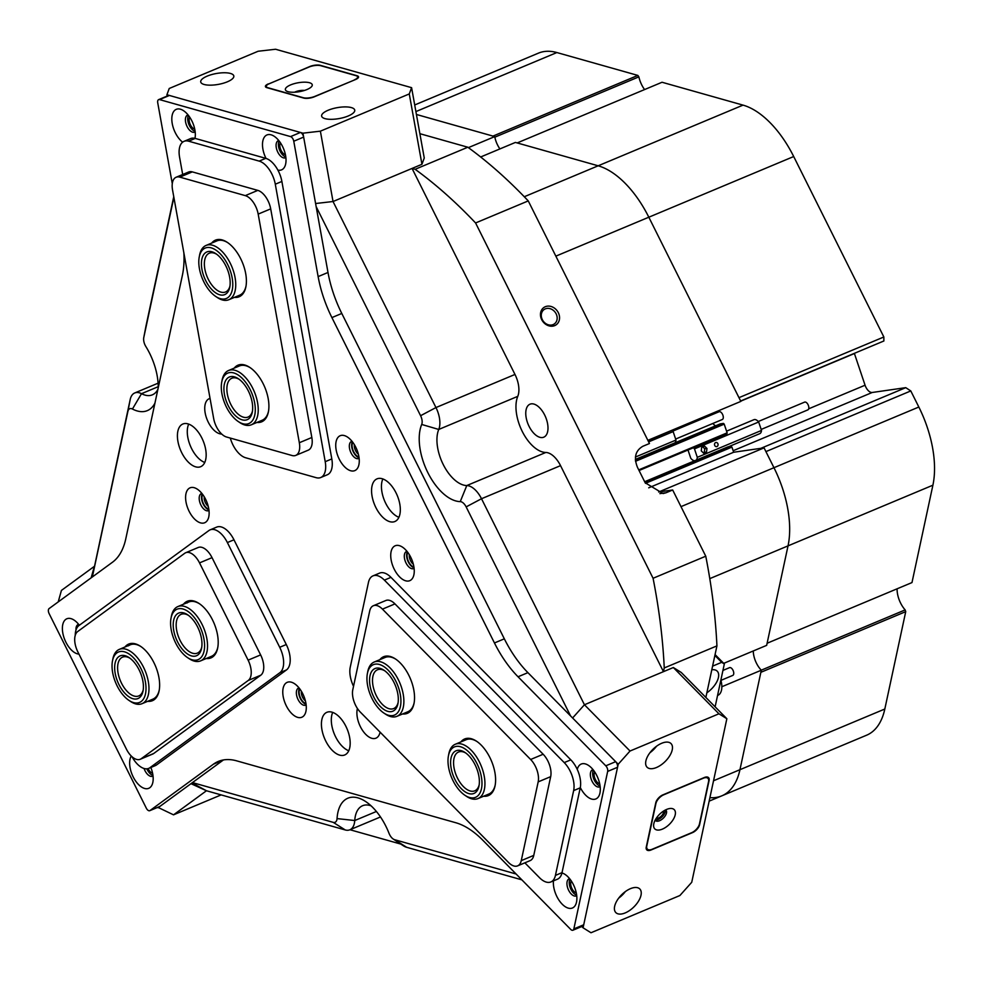 <?xml version="1.0" encoding="UTF-8"?>
<svg xmlns="http://www.w3.org/2000/svg" width="982" height="982" viewBox="0 0 982 982"><rect width="100%" height="100%" fill="white"/><g stroke="black" fill="none" stroke-linecap="round" stroke-linejoin="round"><path stroke-width="1.47" d="M553.431 880.879A18.928 10.004 -112.7 0 0 568.283 908.129A18.928 10.004 -112.7 0 0 576.581 901.795A18.928 10.004 -112.7 0 0 565.141 874.483A18.928 10.004 -112.7 0 0 561.95 872.961L561.95 872.961M569.621 878.681A9.255 4.885 -112.7 0 0 569.118 878.841A9.255 4.885 -112.7 0 0 567.559 887.532A9.255 4.885 -112.7 0 0 574.237 895.965A9.255 4.885 -112.7 0 0 576.262 895.903A9.255 4.885 -112.7 0 0 576.729 895.645M576.655 895.032A9.255 4.885 67.3 0 1 576.544 895.007A9.255 4.885 67.3 0 1 570.444 888.207A9.255 4.885 67.3 0 1 570.014 879.172M580.301 787.527A18.928 10.004 -112.7 0 0 591.704 799.09A18.928 10.004 -112.7 0 0 600.002 792.756A18.928 10.004 -112.7 0 0 588.562 765.444A18.928 10.004 -112.7 0 0 585.37 763.922A18.928 10.004 -112.7 0 0 577.256 769.422M593.042 769.643A9.255 4.885 -112.7 0 0 592.539 769.802A9.255 4.885 -112.7 0 0 590.98 778.505A9.255 4.885 -112.7 0 0 597.657 786.938A9.255 4.885 -112.7 0 0 599.683 786.864A9.255 4.885 -112.7 0 0 600.149 786.619M600.076 785.993A9.255 4.885 67.3 0 1 599.965 785.968A9.255 4.885 67.3 0 1 593.865 779.168A9.255 4.885 67.3 0 1 593.435 770.134M357.423 708.476A18.928 10.004 -112.7 0 0 360.21 726.312A18.928 10.004 -112.7 0 0 371.822 738.304A18.928 10.004 -112.7 0 0 380.083 732.155M405.652 580.804A18.928 10.004 -112.7 0 0 413.95 574.482A18.928 10.004 -112.7 0 0 402.51 547.158A18.928 10.004 -112.7 0 0 399.318 545.636A18.928 10.004 -112.7 0 0 391.155 560.022A18.928 10.004 -112.7 0 0 405.652 580.804M406.99 551.368A9.255 4.885 -112.7 0 0 406.487 551.516A9.255 4.885 -112.7 0 0 404.928 560.219A9.255 4.885 -112.7 0 0 411.605 568.652A9.255 4.885 -112.7 0 0 413.631 568.578A9.255 4.885 -112.7 0 0 414.097 568.332M414.023 567.719A9.255 4.885 67.3 0 1 413.913 567.682A9.255 4.885 67.3 0 1 407.812 560.882A9.255 4.885 67.3 0 1 407.383 551.847M79.358 625.252A18.928 10.004 -112.7 0 0 74.178 620.158A18.928 10.004 -112.7 0 0 70.986 618.635A18.928 10.004 -112.7 0 0 62.811 633.022A18.928 10.004 -112.7 0 0 77.32 653.803A18.928 10.004 -112.7 0 0 78.941 654.086M131.257 756.005A18.928 10.004 -112.7 0 0 132.091 774.503A18.928 10.004 -112.7 0 0 144.587 788.46A18.928 10.004 -112.7 0 0 152.885 782.126A18.928 10.004 -112.7 0 0 150.835 767.482M144.059 768.489A9.255 4.885 -112.7 0 0 150.541 776.296A9.255 4.885 -112.7 0 0 152.566 776.234A9.255 4.885 -112.7 0 0 153.032 775.976M152.959 775.363A9.255 4.885 67.3 0 1 152.848 775.338A9.255 4.885 67.3 0 1 146.87 768.808M200.537 522.878A18.928 10.004 -112.7 0 0 208.835 516.544A18.928 10.004 -112.7 0 0 197.394 489.22A18.928 10.004 -112.7 0 0 194.203 487.698A18.928 10.004 -112.7 0 0 186.028 502.084A18.928 10.004 -112.7 0 0 200.537 522.878M201.875 493.43A9.255 4.885 -112.7 0 0 201.371 493.578A9.255 4.885 -112.7 0 0 199.812 502.281A9.255 4.885 -112.7 0 0 206.49 510.714A9.255 4.885 -112.7 0 0 208.515 510.652A9.255 4.885 -112.7 0 0 208.982 510.395M208.908 509.781A9.255 4.885 67.3 0 1 208.798 509.744A9.255 4.885 67.3 0 1 202.697 502.956A9.255 4.885 67.3 0 1 202.267 493.909M297.693 717.376A18.928 10.004 -112.7 0 0 305.991 711.042A18.928 10.004 -112.7 0 0 294.551 683.717A18.928 10.004 -112.7 0 0 291.372 682.195A18.928 10.004 -112.7 0 0 283.197 696.582A18.928 10.004 -112.7 0 0 297.693 717.376M299.044 687.928A9.255 4.885 -112.7 0 0 298.528 688.075A9.255 4.885 -112.7 0 0 296.981 696.778A9.255 4.885 -112.7 0 0 303.647 705.211A9.255 4.885 -112.7 0 0 305.672 705.15A9.255 4.885 -112.7 0 0 306.151 704.892M306.065 704.278A9.255 4.885 67.3 0 1 305.954 704.241A9.255 4.885 67.3 0 1 299.866 697.453A9.255 4.885 67.3 0 1 299.424 688.407M195.651 466.843A23.126 12.226 -112.7 0 0 200.721 466.683A23.126 12.226 -112.7 0 0 204.6 444.932A23.126 12.226 -112.7 0 0 187.918 423.856A23.126 12.226 -112.7 0 0 182.848 424.015A23.126 12.226 -112.7 0 0 178.97 445.754A23.126 12.226 -112.7 0 0 195.651 466.843M339.674 755.133A23.126 12.226 -112.7 0 0 344.731 754.962A23.126 12.226 -112.7 0 0 348.622 733.223A23.126 12.226 -112.7 0 0 331.928 712.146A23.126 12.226 -112.7 0 0 326.871 712.306A23.126 12.226 -112.7 0 0 322.98 734.045A23.126 12.226 -112.7 0 0 339.674 755.133M277.857 170.107A18.928 10.004 -112.7 0 0 285.725 163.663A18.928 10.004 -112.7 0 0 274.285 136.338A18.928 10.004 -112.7 0 0 271.093 134.816A18.928 10.004 -112.7 0 0 262.857 140.843A18.928 10.004 -112.7 0 0 266.024 158.433M278.765 140.549A9.255 4.885 -112.7 0 0 278.262 140.696A9.255 4.885 -112.7 0 0 276.703 149.399A9.255 4.885 -112.7 0 0 283.381 157.832A9.255 4.885 -112.7 0 0 285.406 157.771A9.255 4.885 -112.7 0 0 285.872 157.513M285.799 156.899A9.255 4.885 67.3 0 1 285.688 156.862A9.255 4.885 67.3 0 1 279.588 150.074A9.255 4.885 67.3 0 1 279.158 141.027M194.976 138.364A18.928 10.004 -112.7 0 0 195.037 138.045A18.928 10.004 -112.7 0 0 183.597 110.733A18.928 10.004 -112.7 0 0 180.406 109.198A18.928 10.004 -112.7 0 0 171.862 120.541A18.928 10.004 -112.7 0 0 182.615 142.181M188.078 114.931A9.255 4.885 -112.7 0 0 187.574 115.09A9.255 4.885 -112.7 0 0 186.015 123.781A9.255 4.885 -112.7 0 0 192.693 132.214A9.255 4.885 -112.7 0 0 194.718 132.153A9.255 4.885 -112.7 0 0 195.185 131.895M195.111 131.281A9.255 4.885 67.3 0 1 195.001 131.257A9.255 4.885 67.3 0 1 188.9 124.456A9.255 4.885 67.3 0 1 188.47 115.422M350.672 470.746A18.928 10.004 -112.7 0 0 358.97 464.412A18.928 10.004 -112.7 0 0 347.53 437.1A18.928 10.004 -112.7 0 0 344.338 435.578A18.928 10.004 -112.7 0 0 336.163 449.965A18.928 10.004 -112.7 0 0 350.672 470.746M352.01 441.299A9.255 4.885 -112.7 0 0 351.507 441.458A9.255 4.885 -112.7 0 0 349.948 450.149A9.255 4.885 -112.7 0 0 356.626 458.582A9.255 4.885 -112.7 0 0 358.651 458.52A9.255 4.885 -112.7 0 0 359.117 458.263M359.044 457.649A9.255 4.885 67.3 0 1 358.933 457.624A9.255 4.885 67.3 0 1 352.833 450.824A9.255 4.885 67.3 0 1 352.403 441.79M210.05 398.434A18.928 10.004 -112.7 0 0 205.79 415.705A18.928 10.004 -112.7 0 0 219.673 433.749A18.928 10.004 -112.7 0 0 221.699 434.044M389.817 521.688A23.126 12.226 -112.7 0 0 394.874 521.516A23.126 12.226 -112.7 0 0 398.766 499.777A23.126 12.226 -112.7 0 0 382.072 478.688A23.126 12.226 -112.7 0 0 377.014 478.86A23.126 12.226 -112.7 0 0 373.123 500.599A23.126 12.226 -112.7 0 0 389.817 521.688M223.454 759.945A84.096 44.448 -112.7 0 0 223.27 760.068L159.882 806.418A4.21 2.222 67.3 0 1 159.636 806.553L149.755 810.69A4.21 2.222 -112.7 0 1 146.306 808.149L49.137 613.652A4.21 2.222 -112.7 0 1 49.1 608.582L112.488 562.232A84.096 44.448 67.3 0 0 125.782 538.836L182.382 275.353A84.096 44.448 67.3 0 0 183.855 252.804M149.755 810.69A4.21 2.222 -112.7 0 0 150.001 810.555L159.882 806.418M223.27 760.068L213.389 764.205L150.001 810.555M213.389 764.205A84.096 44.448 67.3 0 1 218.274 761.443A84.096 44.448 67.3 0 1 236.699 760.854L455.832 822.744A84.096 44.448 67.3 0 1 482.911 840.334L570.665 929.365A4.21 2.222 -112.7 0 0 572.936 930.224A4.21 2.222 -112.7 0 0 573.844 928.911L583.725 924.774A4.21 2.222 67.3 0 1 582.817 926.087L572.936 930.224M169.432 95.463L159.55 99.599A4.21 2.222 -112.7 0 0 158.63 99.636L168.511 95.499A4.21 2.222 67.3 0 1 169.432 95.463L300.418 132.46A4.21 2.222 67.3 0 1 303.647 137.087L328 272.468A84.096 44.448 -112.7 0 0 341.785 313.454L504.331 638.828A84.096 44.448 -112.7 0 0 527.911 672.645L615.665 761.676A4.21 2.222 67.3 0 1 617.555 767.273L607.674 771.41L573.844 928.911M607.674 771.41A4.21 2.222 -112.7 0 0 605.796 765.813L615.665 761.676M527.911 672.645L518.042 676.782L605.796 765.813M518.042 676.782A84.096 44.448 67.3 0 1 494.449 642.964L504.331 638.828M341.785 313.454L331.904 317.591L494.449 642.964M331.904 317.591A84.096 44.448 67.3 0 1 318.131 276.605L328 272.468M303.647 137.087L293.765 141.224L318.131 276.605M293.765 141.224A4.21 2.222 -112.7 0 0 290.549 136.596L300.418 132.46M159.55 99.599L290.549 136.596M158.63 99.636A4.21 2.222 -112.7 0 0 157.734 102.803L172.28 183.646M78.621 625.804A9.255 4.885 67.3 0 1 79.051 624.847M188.691 424.101A23.126 12.226 -112.7 0 0 190.385 445.926A23.126 12.226 -112.7 0 0 204.747 462.448M332.714 712.392A23.126 12.226 -112.7 0 0 334.408 734.217A23.126 12.226 -112.7 0 0 348.77 750.739M382.857 478.946A23.126 12.226 -112.7 0 0 384.551 500.771A23.126 12.226 -112.7 0 0 398.913 517.293M617.555 767.273L583.725 924.774M78.658 624.368A9.255 4.885 -112.7 0 0 78.155 624.515A9.255 4.885 -112.7 0 0 75.995 630.039M656.332 818.19A5.254 2.701 135.4 0 0 658.627 817.92A5.254 2.701 135.4 0 0 663.55 811.071M625.227 912.904A16.817 8.629 135.4 0 0 638.521 901.145A16.817 8.629 135.4 0 0 639.81 888.98A16.817 8.629 135.4 0 0 630.432 888.673A16.817 8.629 135.4 0 0 617.126 900.433A16.817 8.629 135.4 0 0 615.849 912.597A16.817 8.629 135.4 0 0 625.227 912.904M618.709 898.125A16.817 8.629 135.4 0 0 625.301 891.631M656.455 767.519A16.817 8.629 135.4 0 0 669.749 755.759A16.817 8.629 135.4 0 0 671.037 743.595A16.817 8.629 135.4 0 0 661.659 743.288A16.817 8.629 135.4 0 0 648.353 755.06A16.817 8.629 135.4 0 0 647.077 767.212A16.817 8.629 135.4 0 0 656.455 767.519M649.937 752.74A16.817 8.629 135.4 0 0 656.528 746.246M571.279 880.94A6.935 3.67 -112.7 0 0 570.812 882.167A6.935 3.67 -112.7 0 0 572.027 888.71A6.935 3.67 -112.7 0 0 576.287 892.884M594.699 771.901A6.935 3.67 -112.7 0 0 594.233 773.129A6.935 3.67 -112.7 0 0 595.448 779.671A6.935 3.67 -112.7 0 0 599.707 783.857M718.934 713.791L630.027 751.021L618.206 764.242L583.075 927.806L590.992 932.753L679.9 895.523L691.733 882.29L726.852 718.738L718.934 713.791L673.333 667.527L584.437 704.757L630.027 751.021M581.798 926.505L583.075 927.806M618.206 764.242L572.604 717.977L584.437 704.757L663.451 671.663L664.249 667.956A420.492 222.227 -112.7 0 0 655.19 589.507A420.492 222.227 -112.7 0 0 653.079 578.275L475.583 222.963A420.492 222.227 -112.7 0 0 415.14 169.297L467.825 147.226A420.492 222.227 67.3 0 1 528.255 200.905L475.583 222.963M673.333 667.527L681.263 672.474L726.852 718.738M662.862 794.88A7.574 3.879 135.4 0 0 655.767 802.822L646.266 847.036A7.574 3.879 135.4 0 0 646.794 849.872A7.574 3.879 135.4 0 0 651.017 850.007L692.506 832.626A7.574 3.879 135.4 0 0 699.601 824.696L709.102 780.481A7.574 3.879 135.4 0 0 708.562 777.646A7.574 3.879 135.4 0 0 704.352 777.511L662.862 794.88M148.11 768.587A6.935 3.67 -112.7 0 0 148.282 768.943A6.935 3.67 -112.7 0 0 152.591 773.215M221.134 794.904L173.532 814.839L157.832 807.314M158.053 807.756L190.987 783.673L206.465 790.756L173.532 814.839M58.22 601.905L61.424 590.428L94.358 566.344L91.166 577.821M348.266 115.962A16.817 5.536 -10.2 0 0 354.748 110.131A16.817 5.536 -10.2 0 0 345.087 106.903A16.817 5.536 -10.2 0 0 328.111 110.266A16.817 5.536 -10.2 0 0 321.63 116.097A16.817 5.536 -10.2 0 0 331.29 119.325A16.817 5.536 -10.2 0 0 348.266 115.962M227.345 81.813A16.817 5.536 -10.2 0 0 233.826 75.982A16.817 5.536 -10.2 0 0 224.178 72.754A16.817 5.536 -10.2 0 0 207.202 76.117A16.817 5.536 -10.2 0 0 200.721 81.936A16.817 5.536 -10.2 0 0 210.369 85.164A16.817 5.536 -10.2 0 0 227.345 81.813M280.422 142.795A6.935 3.67 -112.7 0 0 280.717 149.583A6.935 3.67 -112.7 0 0 285.296 154.714A6.935 3.67 -112.7 0 0 285.431 154.751M189.735 117.189A6.935 3.67 -112.7 0 0 190.029 123.965A6.935 3.67 -112.7 0 0 194.608 129.096A6.935 3.67 -112.7 0 0 194.743 129.133M258.131 51.248L169.235 88.478L166.915 94.751L302.947 133.171L320.377 131.171L409.273 93.941L411.593 87.668L275.574 49.247L258.131 51.248M320.377 131.171L333.033 201.519L315.603 203.52L302.947 133.171M166.915 94.751L167.149 96.064M333.033 201.519L435.959 407.555L514.985 374.449L412.059 168.425L333.033 201.519L421.941 164.289L409.273 93.941M411.593 87.668L424.261 158.016L421.941 164.289M268.307 83.912A7.574 2.492 -10.2 0 0 265.398 86.526A7.574 2.492 -10.2 0 0 266.92 87.668L303.696 98.065A7.574 2.492 -10.2 0 0 314.154 96.862L355.644 79.481A7.574 2.492 -10.2 0 0 358.553 76.866A7.574 2.492 -10.2 0 0 357.031 75.724L320.255 65.328A7.574 2.492 -10.2 0 0 309.796 66.531L268.344 84.133M390.971 577.355L384.379 580.117A21.027 11.109 -112.7 0 0 373 575.869L379.592 573.107A21.027 11.109 67.3 0 1 390.971 577.355L570.824 759.847A21.027 11.109 67.3 0 1 580.239 787.834L562.023 872.642A21.027 11.109 67.3 0 1 557.469 879.185L550.89 881.946A21.027 11.109 -112.7 0 0 555.431 875.404L562.023 872.642M384.379 580.117L564.233 762.597L570.824 759.847M373 575.869A21.027 11.109 -112.7 0 0 368.459 582.412L350.243 667.208A21.027 11.109 -112.7 0 0 353.532 686.295M550.89 881.946A21.027 11.109 -112.7 0 1 539.511 877.699L524.867 862.834M580.239 787.834L573.648 790.596L555.431 875.404M573.648 790.596A21.027 11.109 -112.7 0 0 564.233 762.597M195.234 138.425L188.642 141.187A21.027 11.109 -112.7 0 0 184.039 141.334L190.631 138.572A21.027 11.109 67.3 0 1 195.234 138.425L265.766 158.347A21.027 11.109 67.3 0 1 281.883 181.449L331.806 458.925A21.027 11.109 67.3 0 1 327.325 474.76L320.746 477.522A21.027 11.109 -112.7 0 0 325.214 461.687L331.806 458.925M182.689 174.501L179.571 157.169A21.027 11.109 -112.7 0 1 184.039 141.334M230.291 438.07A21.027 11.109 -112.7 0 0 245.61 457.747L316.143 477.669A21.027 11.109 -112.7 0 0 320.746 477.522M281.883 181.449L275.291 184.211L325.214 461.687M275.291 184.211A21.027 11.109 -112.7 0 0 259.187 161.109L265.766 158.347M188.642 141.187L259.187 161.109M233.974 539.805L227.382 542.555A21.027 11.109 -112.7 0 0 210.111 529.863L216.703 527.101A21.027 11.109 67.3 0 1 233.974 539.805L286.29 644.536A21.027 11.109 67.3 0 1 286.486 669.92L156.555 764.917A21.027 11.109 67.3 0 1 155.328 765.604L148.748 768.366A21.027 11.109 -112.7 0 0 149.964 767.666L156.555 764.917M75.233 635.391A21.027 11.109 -112.7 0 1 78.965 625.534L208.896 530.55A21.027 11.109 -112.7 0 1 210.111 529.863M132.042 756.741A21.027 11.109 -112.7 0 0 148.748 768.366M286.486 669.92L279.895 672.682L149.964 767.666M279.895 672.682A21.027 11.109 -112.7 0 0 279.71 647.285L286.29 644.536M227.382 542.555L279.71 647.285M183.499 604.212A30.7 16.228 67.3 0 1 185.475 602.273A30.7 16.228 67.3 0 1 199.15 603.525A30.7 16.228 67.3 0 1 217.709 647.838A30.7 16.228 67.3 0 1 212.75 656.884A30.7 16.228 67.3 0 1 206.232 658.505M171.028 618.157A27.336 14.448 -112.7 0 0 175.115 641.897A27.336 14.448 -112.7 0 0 187.55 657.609A27.336 14.448 -112.7 0 0 203.164 654.061A27.336 14.448 -112.7 0 0 200.07 626.921A27.336 14.448 -112.7 0 0 183.229 609.073A27.336 14.448 -112.7 0 0 171.028 618.157L171.408 616.217A29.435 15.552 67.3 0 1 177.865 606.569A29.435 15.552 67.3 0 1 202.673 625.657A29.435 15.552 67.3 0 1 200.61 660.874L211.474 656.32A29.435 15.552 -112.7 0 0 213.18 655.35A29.435 15.552 -112.7 0 0 217.808 647.248M199.641 603.869A29.435 15.552 -112.7 0 0 188.728 602.015A29.435 15.552 -112.7 0 0 187.022 602.985M124.935 647.028A30.7 16.228 67.3 0 1 126.911 645.088A30.7 16.228 67.3 0 1 140.586 646.34A30.7 16.228 67.3 0 1 159.145 690.653A30.7 16.228 67.3 0 1 154.186 699.7A30.7 16.228 67.3 0 1 147.681 701.32M112.476 660.96A27.336 14.448 -112.7 0 0 114.084 678.353A27.336 14.448 -112.7 0 0 128.998 700.424A27.336 14.448 -112.7 0 0 143.973 676.082A27.336 14.448 -112.7 0 0 126.764 652.699A27.336 14.448 -112.7 0 0 112.476 660.96L112.844 659.02A29.435 15.552 67.3 0 1 119.301 649.384A29.435 15.552 67.3 0 1 146.772 675.309A29.435 15.552 67.3 0 1 142.046 703.677L152.91 699.135A29.435 15.552 -112.7 0 0 154.616 698.165A29.435 15.552 -112.7 0 0 159.256 690.051M141.089 646.672A29.435 15.552 -112.7 0 0 130.164 644.83A29.435 15.552 -112.7 0 0 128.458 645.8M248.102 660.149L260.623 654.908L212.038 557.653L199.53 562.895A16.817 8.887 -112.7 0 0 185.708 552.731A16.817 8.887 -112.7 0 0 184.726 553.283L77.676 631.549A16.817 8.887 -112.7 0 0 77.836 651.864L126.408 749.119A16.817 8.887 -112.7 0 0 140.23 759.27A16.817 8.887 -112.7 0 0 141.212 758.718L248.262 680.452A16.817 8.887 -112.7 0 0 248.102 660.149L199.53 562.895M260.623 654.908A16.817 8.887 67.3 0 1 260.77 675.211L248.262 680.452M141.212 758.718L153.72 753.489L260.77 675.211M153.72 753.489A16.817 8.887 67.3 0 1 152.738 754.041L140.23 759.27M185.708 552.731L198.217 547.49A16.817 8.887 67.3 0 1 212.038 557.653M234.207 368.14A30.7 16.228 67.3 0 1 249.858 367.452A30.7 16.228 67.3 0 1 268.209 398.704A30.7 16.228 67.3 0 1 268.417 411.765A30.7 16.228 67.3 0 1 256.94 422.432M221.736 382.084A27.336 14.448 -112.7 0 0 238.258 421.536A27.336 14.448 -112.7 0 0 253.258 419.302A27.336 14.448 -112.7 0 0 246.372 383.262A27.336 14.448 -112.7 0 0 223.331 377.37A27.336 14.448 -112.7 0 0 221.736 382.084L222.104 380.144A29.435 15.552 67.3 0 1 223.835 375.075A29.435 15.552 67.3 0 1 228.573 370.496A29.435 15.552 67.3 0 1 251.699 386.294A29.435 15.552 67.3 0 1 256.044 420.222A29.435 15.552 67.3 0 1 251.306 424.801L262.182 420.247A29.435 15.552 -112.7 0 0 268.516 411.176M211.695 243.082A30.7 16.228 67.3 0 1 227.345 242.394A30.7 16.228 67.3 0 1 245.709 273.647A30.7 16.228 67.3 0 1 245.905 286.707A30.7 16.228 67.3 0 1 234.44 297.374M199.236 257.014A27.336 14.448 -112.7 0 0 215.758 296.478A27.336 14.448 -112.7 0 0 230.242 295.091A27.336 14.448 -112.7 0 0 224.743 259.469A27.336 14.448 -112.7 0 0 201.335 251.453A27.336 14.448 -112.7 0 0 199.236 257.014L199.604 255.075A29.435 15.552 67.3 0 1 201.875 249.084A29.435 15.552 67.3 0 1 206.073 245.439A29.435 15.552 67.3 0 1 229.616 261.985A29.435 15.552 67.3 0 1 233.004 296.085A29.435 15.552 67.3 0 1 228.806 299.731L239.669 295.189A29.435 15.552 -112.7 0 0 246.016 286.106M176.122 177.251L188.63 172.01A16.817 8.887 67.3 0 1 192.312 171.887L179.804 177.128A16.817 8.887 -112.7 0 0 176.122 177.251A16.817 8.887 -112.7 0 0 172.537 189.919L213.671 418.541A16.817 8.887 -112.7 0 0 226.56 437.015L292.059 455.513A16.817 8.887 -112.7 0 0 295.742 455.403A16.817 8.887 -112.7 0 0 299.326 442.735L258.18 214.101A16.817 8.887 -112.7 0 0 245.291 195.627L179.804 177.128M245.291 195.627L257.812 190.385L192.312 171.887M257.812 190.385A16.817 8.887 67.3 0 1 270.701 208.871L258.18 214.101M299.326 442.735L311.834 437.493L270.701 208.871M311.834 437.493A16.817 8.887 67.3 0 1 308.25 450.161L295.742 455.403M227.849 242.726A29.435 15.552 -112.7 0 0 216.936 240.885L206.073 245.439M250.349 367.796A29.435 15.552 -112.7 0 0 239.436 365.942L228.573 370.496M379.838 659.671A30.7 16.228 67.3 0 1 395.488 658.983A30.7 16.228 67.3 0 1 400.202 662.924A30.7 16.228 67.3 0 1 414.048 703.296A30.7 16.228 67.3 0 1 402.583 713.963M395.992 659.315A29.435 15.552 -112.7 0 0 385.067 657.474L374.203 662.028A29.435 15.552 67.3 0 1 380.5 661.77A29.435 15.552 67.3 0 1 401.847 688.529A29.435 15.552 67.3 0 1 396.949 716.32A29.435 15.552 67.3 0 1 390.652 716.578A29.435 15.552 67.3 0 1 385.545 714.159L383.901 713.067A27.336 14.448 -112.7 0 0 388.651 715.313A27.336 14.448 -112.7 0 0 400.263 694.262A27.336 14.448 -112.7 0 0 379.212 664.421A27.336 14.448 -112.7 0 0 367.378 673.603A27.336 14.448 -112.7 0 0 383.901 713.067M460.902 741.913A30.7 16.228 67.3 0 1 476.552 741.226A30.7 16.228 67.3 0 1 481.266 745.178A30.7 16.228 67.3 0 1 495.112 785.539A30.7 16.228 67.3 0 1 483.647 796.218M477.056 741.57A29.435 15.552 -112.7 0 0 466.131 739.728L455.267 744.27A29.435 15.552 67.3 0 1 470.525 749.561A29.435 15.552 67.3 0 1 484.47 777.609A29.435 15.552 67.3 0 1 478.013 798.575A29.435 15.552 67.3 0 1 466.61 796.414L464.965 795.31A27.336 14.448 -112.7 0 0 481.892 785.833A27.336 14.448 -112.7 0 0 468.598 751.819A27.336 14.448 -112.7 0 0 448.43 755.858A27.336 14.448 -112.7 0 0 461.38 792.413A27.336 14.448 -112.7 0 0 464.965 795.31M373.344 605.734L385.865 600.493A16.817 8.887 67.3 0 1 394.96 603.893L382.452 609.135A16.817 8.887 -112.7 0 0 373.344 605.734A16.817 8.887 -112.7 0 0 369.711 610.964L352.796 689.708A16.817 8.887 -112.7 0 0 360.333 712.11L508.516 862.466A16.817 8.887 -112.7 0 0 517.624 865.866A16.817 8.887 -112.7 0 0 521.258 860.637L538.173 781.881A16.817 8.887 -112.7 0 0 530.636 759.491L382.452 609.135M530.636 759.491L543.156 754.25L394.96 603.893M543.156 754.25A16.817 8.887 67.3 0 1 550.681 776.652L538.173 781.881M521.258 860.637L533.766 855.396L550.681 776.652M533.766 855.396A16.817 8.887 67.3 0 1 530.133 860.625L517.624 865.866M478.013 798.575L488.876 794.021A29.435 15.552 -112.7 0 0 495.223 784.949M396.949 716.32L407.812 711.778A29.435 15.552 -112.7 0 0 414.159 702.695M662.396 829.115A13.662 7.009 135.4 0 0 674.843 816.14A13.662 7.009 135.4 0 0 669.368 808.591A13.662 7.009 135.4 0 0 666.631 809.426A13.662 7.009 135.4 0 0 653.767 823.972A13.662 7.009 135.4 0 0 662.396 829.115M655.154 820.166A7.353 3.781 135.4 0 0 655.473 820.584A7.353 3.781 135.4 0 0 659.573 820.719A7.353 3.781 135.4 0 0 665.391 815.576A7.353 3.781 135.4 0 0 665.956 810.248A7.353 3.781 135.4 0 0 665.538 809.929M655.301 819.884A7.353 3.781 135.4 0 0 658.308 819.43A7.353 3.781 135.4 0 0 665.256 810.076M691.586 832.736A8.408 4.321 135.4 0 0 699.466 823.923L708.574 781.525A8.408 4.321 135.4 0 0 707.985 778.382A8.408 4.321 135.4 0 0 703.296 778.223L663.783 794.769A8.408 4.321 135.4 0 0 655.902 803.583L646.794 845.993A8.408 4.321 135.4 0 0 647.384 849.135A8.408 4.321 135.4 0 0 652.073 849.295L691.586 832.736M306.985 89.522A13.662 4.493 -10.2 0 0 311.687 86.49A13.662 4.493 -10.2 0 0 306.494 82.243A13.662 4.493 -10.2 0 0 290.611 84.906A13.662 4.493 -10.2 0 0 286.474 91.019A13.662 4.493 -10.2 0 0 306.985 89.522M304.469 90.442A7.353 2.418 -10.2 0 0 295.447 91.829A7.353 2.418 -10.2 0 0 294.612 92.222M354.404 79.824A8.408 2.762 -10.2 0 0 357.644 76.915A8.408 2.762 -10.2 0 0 355.95 75.651L320.684 65.684A8.408 2.762 -10.2 0 0 309.06 67.022L269.547 83.568A8.408 2.762 -10.2 0 0 266.306 86.477A8.408 2.762 -10.2 0 0 268 87.754L303.266 97.709A8.408 2.762 -10.2 0 0 314.891 96.371L354.428 79.996M367.378 673.603L367.747 671.663A29.435 15.552 67.3 0 1 374.203 662.028M379.936 668.337A23.126 12.226 67.3 0 1 383.962 670.227A23.126 12.226 67.3 0 1 397.943 703.615A23.126 12.226 67.3 0 1 387.927 711.398A23.126 12.226 67.3 0 1 370.116 686.148A23.126 12.226 67.3 0 1 379.936 668.337M384.797 670.829A21.027 11.109 -112.7 0 0 381.949 669.601A21.027 11.109 -112.7 0 0 377.456 669.785A21.027 11.109 -112.7 0 0 373.946 689.634A21.027 11.109 -112.7 0 0 389.203 708.746A21.027 11.109 -112.7 0 0 393.696 708.562A21.027 11.109 -112.7 0 0 398.103 702.596M448.43 755.858L448.811 753.918A29.435 15.552 67.3 0 1 455.267 744.27M468.046 754.937A23.126 12.226 67.3 0 1 479.007 785.87A23.126 12.226 67.3 0 1 461.933 789.283A23.126 12.226 67.3 0 1 450.689 760.498A23.126 12.226 67.3 0 1 465.014 752.482A23.126 12.226 67.3 0 1 468.046 754.937M465.861 753.071A21.027 11.109 -112.7 0 0 458.52 752.028A21.027 11.109 -112.7 0 0 453.905 767.003A21.027 11.109 -112.7 0 0 463.86 787.036A21.027 11.109 -112.7 0 0 474.76 790.817A21.027 11.109 -112.7 0 0 479.167 784.851M198.143 628.075A23.126 12.226 67.3 0 1 201.592 648.157A23.126 12.226 67.3 0 1 191.269 655.853A23.126 12.226 67.3 0 1 177.03 640.743A23.126 12.226 67.3 0 1 174.415 617.776A23.126 12.226 67.3 0 1 187.611 614.769A23.126 12.226 67.3 0 1 198.143 628.075M188.458 615.37A21.027 11.109 -112.7 0 0 181.118 614.327A21.027 11.109 -112.7 0 0 179.632 639.478A21.027 11.109 -112.7 0 0 197.357 653.116A21.027 11.109 -112.7 0 0 201.764 647.15M200.61 660.874A29.435 15.552 67.3 0 1 189.195 658.701L187.55 657.609M141.678 676.254A23.126 12.226 67.3 0 1 143.041 690.972A23.126 12.226 67.3 0 1 130.95 697.969A23.126 12.226 67.3 0 1 116.379 678.181A23.126 12.226 67.3 0 1 129.059 657.584A23.126 12.226 67.3 0 1 141.678 676.254M129.894 658.186A21.027 11.109 -112.7 0 0 122.554 657.142A21.027 11.109 -112.7 0 0 119.178 677.408A21.027 11.109 -112.7 0 0 138.793 695.919A21.027 11.109 -112.7 0 0 143.2 689.953M142.046 703.677A29.435 15.552 67.3 0 1 130.643 701.516L128.998 700.424M251.306 424.801A29.435 15.552 67.3 0 1 239.903 422.641L238.258 421.536M225.639 380.599A23.126 12.226 67.3 0 1 238.319 378.708A23.126 12.226 67.3 0 1 252.3 412.096A23.126 12.226 67.3 0 1 250.95 416.073A23.126 12.226 67.3 0 1 231.457 411.09A23.126 12.226 67.3 0 1 225.639 380.599M239.166 379.298A21.027 11.109 -112.7 0 0 231.813 378.254A21.027 11.109 -112.7 0 0 228.438 381.519A21.027 11.109 -112.7 0 0 231.531 405.762A21.027 11.109 -112.7 0 0 248.065 417.043A21.027 11.109 -112.7 0 0 251.441 413.778A21.027 11.109 -112.7 0 0 252.472 411.077M228.02 291.74A23.126 12.226 67.3 0 1 208.221 284.964A23.126 12.226 67.3 0 1 203.556 254.817A23.126 12.226 67.3 0 1 215.819 253.638A23.126 12.226 67.3 0 1 229.8 287.026A23.126 12.226 67.3 0 1 228.02 291.74M216.654 254.24A21.027 11.109 -112.7 0 0 209.313 253.196A21.027 11.109 -112.7 0 0 206.318 255.799A21.027 11.109 -112.7 0 0 208.736 280.152A21.027 11.109 -112.7 0 0 225.565 291.973A21.027 11.109 -112.7 0 0 228.56 289.371A21.027 11.109 -112.7 0 0 229.972 286.007M228.806 299.731A29.435 15.552 67.3 0 1 217.403 297.571L215.758 296.478M706.856 692.801A16.817 8.629 135.4 0 0 717.241 671.185A16.817 8.629 135.4 0 0 711.803 669.761M715.068 654.589L724.323 663.979L721.684 662.334L712.588 666.14M721.684 662.334L714.884 655.436M715.117 706.831L724.323 663.979M722.948 670.411L729.516 667.662A4.21 2.222 67.3 0 1 732.597 669.54A4.21 2.222 67.3 0 1 733.652 674.192A4.21 2.222 67.3 0 1 732.756 675.42L720.948 680.366M717.56 695.465L717.879 695.33A16.817 8.887 -112.7 0 0 721.439 690.432A16.817 8.887 -112.7 0 0 720.862 680.084M705.862 697.441L716.934 645.886A420.492 222.227 67.3 0 0 707.875 567.436A420.492 222.227 67.3 0 0 705.763 556.205L672.67 489.981L658.689 491.994L764.057 447.866L773.963 467.702A84.096 44.448 67.3 0 1 787.748 508.688A84.096 44.448 67.3 0 1 788.03 545.869L766.66 645.358L723.709 663.353M570.567 715.915L466.143 506.884A8.408 4.444 -112.7 0 0 460.251 501.618A46.252 24.44 67.3 0 1 420.271 450.087A46.252 24.44 67.3 0 1 421.708 424.457A8.408 4.444 -112.7 0 0 421.965 419.793A8.408 4.444 -112.7 0 0 420.591 415.705L316.167 206.662M420.591 415.705L435.959 407.555A21.027 11.109 67.3 0 1 439.408 417.792A21.027 11.109 67.3 0 1 438.745 429.453A33.633 17.774 -112.7 0 0 437.702 448.087A33.633 17.774 -112.7 0 0 466.781 485.562A21.027 11.109 67.3 0 1 481.511 498.733L584.437 704.757M145.925 326.355A21.027 11.109 67.3 0 1 145.987 326.012A21.027 11.109 67.3 0 1 146.06 325.668L173.753 196.695M554.72 325.607A10.618 8.948 53.8 0 0 558.316 312.681A10.618 8.948 53.8 0 0 545.292 306.715A10.618 8.948 53.8 0 0 541.696 319.641A10.618 8.948 53.8 0 0 554.72 325.607M553.148 324.588A8.826 7.439 53.8 0 0 554.437 323.851A8.826 7.439 53.8 0 0 555.714 313.062A8.826 7.439 53.8 0 0 545.305 308.876A8.826 7.439 53.8 0 0 544.016 309.6A8.826 7.439 53.8 0 0 542.739 320.39A8.826 7.439 53.8 0 0 553.148 324.588M709.655 415.693A8.826 4.665 67.3 0 1 709.581 414.785M715.62 425.82A8.826 4.665 67.3 0 1 712.895 423.451M635.354 459.429L720.248 423.88L723.489 423.414L724.213 424.138L635.526 461.282M644.658 481.732L727.969 446.835L731.209 446.368L731.934 447.105L645.469 483.316M299.841 688.959A8.519 4.505 -112.7 0 0 299.314 694.2A8.519 4.505 -112.7 0 0 305.967 703.591M301.4 691.279A6.935 3.67 -112.7 0 0 301.486 693.955A6.935 3.67 -112.7 0 0 305.402 700.853M202.673 494.462A8.519 4.505 -112.7 0 0 202.145 499.715A8.519 4.505 -112.7 0 0 208.81 509.106M204.231 496.782A6.935 3.67 -112.7 0 0 204.33 499.457A6.935 3.67 -112.7 0 0 208.245 506.368M352.808 442.33A8.519 4.505 -112.7 0 0 352.28 447.583A8.519 4.505 -112.7 0 0 358.946 456.974M354.367 444.662A6.935 3.67 -112.7 0 0 354.465 447.338A6.935 3.67 -112.7 0 0 358.381 454.236M407.788 552.4A8.519 4.505 -112.7 0 0 407.26 557.641A8.519 4.505 -112.7 0 0 413.925 567.031M409.347 554.72A6.935 3.67 -112.7 0 0 409.445 557.395A6.935 3.67 -112.7 0 0 413.361 564.294M460.251 501.618L466.781 485.562L545.808 452.469A33.633 17.774 67.3 0 1 516.728 414.993A33.633 17.774 67.3 0 1 517.772 396.347L438.745 429.453L421.708 424.457M526.168 417.669A17.872 9.439 67.3 0 1 529.973 404.203A17.872 9.439 67.3 0 1 547.588 423.708A17.872 9.439 67.3 0 1 543.783 437.174A17.872 9.439 67.3 0 1 526.168 417.669M705.763 556.205L653.079 578.275M753.268 650.968A17.234 9.108 -112.7 0 0 753.66 654.859A17.234 9.108 -112.7 0 0 761.32 670.203L739.949 769.692A84.096 44.448 67.3 0 1 721.77 795.862A84.096 44.448 -112.7 0 0 739.949 769.692L760.866 672.314L905.735 611.639L884.819 709.016A84.096 44.448 67.3 0 1 866.652 735.187L709.164 801.14M721.844 686.737L761.32 670.203M414.711 104.964L538.443 53.138A84.096 44.448 67.3 0 1 556.868 52.549L637.858 75.418L492.989 136.093L416.417 114.464L494.744 136.596L468.377 147.631M494.744 136.596A17.234 9.108 -112.7 0 0 499.912 148.92M480.664 156.985L515.403 142.427L598.161 165.798A84.096 44.448 67.3 0 1 648.82 217.206L740.845 401.405L647.875 440.341M716.934 645.886L664.249 667.956M719.303 410.427L647.997 440.574M638.742 469.875L727.134 432.841L724.213 424.138M727.134 432.841L726.95 433.7L639.061 470.513M764.057 447.866L733.664 452.248L731.934 447.105M412.059 168.425L415.14 169.297M467.825 147.226L419.879 133.687M92.222 577.048L130.201 399.502A21.027 11.109 67.3 0 1 134.743 392.96A21.027 11.109 67.3 0 1 141.506 393.684A33.633 17.774 -112.7 0 0 152.333 394.85A33.633 17.774 -112.7 0 0 157.893 389.363M371.098 805.841A33.633 17.774 -112.7 0 0 362.603 805.719A33.633 17.774 -112.7 0 0 354.748 820.535A21.027 11.109 67.3 0 1 349.838 829.802A21.027 11.109 67.3 0 1 345.234 829.95L206.465 790.756L191.981 782.949M514.985 374.449A21.027 11.109 67.3 0 1 517.772 396.347M545.808 452.469A21.027 11.109 67.3 0 1 560.538 465.64L481.511 498.733L466.143 506.884M663.451 671.663L560.538 465.64M349.985 829.741L400.852 844.103M154.935 403.148A46.252 24.44 67.3 0 1 132.447 409.028A8.408 4.444 -112.7 0 0 127.918 411.348L92.345 576.962M173.875 197.37L143.777 337.513A8.408 4.444 -112.7 0 0 143.753 337.648A8.408 4.444 -112.7 0 0 145.864 346.548A46.252 24.44 67.3 0 1 158.225 387.792M192.46 782.593L333.242 822.364A8.408 4.444 -112.7 0 0 337.047 818.595A46.252 24.44 67.3 0 1 365.77 801.619A46.252 24.44 67.3 0 1 389.007 833.276A8.408 4.444 -112.7 0 0 393.242 839.033A8.408 4.444 -112.7 0 0 394.654 839.708L516.102 874.005M521.835 879.835L406.646 847.294A21.027 11.109 67.3 0 1 403.099 845.6L393.242 839.033M659.904 493.627L666.091 492.743L663.108 493.565L645.186 482.763L637.441 467.285C633.611 457.587 635.428 450.591 642.879 446.27L649.458 443.52L528.255 200.905M666.091 492.743L672.67 489.981M648.709 487.821L733.664 452.248L760.866 448.332L905.748 387.657L872.237 392.481L733.149 450.726M645.027 482.469L731.209 446.368M635.415 460.3L723.489 423.414M718.799 411.9A4.21 2.222 67.3 0 1 719.057 411.753A4.21 2.222 67.3 0 1 719.352 411.667A4.21 2.222 67.3 0 1 722.838 415.03A4.21 2.222 67.3 0 1 722.31 419.51A4.21 2.222 67.3 0 1 722.016 419.584M674.843 442.894A7.574 4.002 -112.7 0 0 675.984 440.059L673.136 431.614A7.574 4.002 -112.7 0 0 672.081 430.484M635.415 457.047L675.984 440.059M648.648 441.875L673.136 431.614M804.332 402.276A4.21 2.222 67.3 0 1 804.589 402.129A4.21 2.222 67.3 0 1 804.884 402.043A4.21 2.222 67.3 0 1 808.37 405.406A4.21 2.222 67.3 0 1 807.842 409.887A4.21 2.222 67.3 0 1 807.548 409.96M716.958 446.54A2.099 1.768 81.8 0 0 715.633 442.575A2.099 1.768 81.8 0 0 716.958 446.54M728.472 446.773L759.749 433.663A7.574 4.002 -112.7 0 0 761.504 430.435L758.669 421.99A7.574 4.002 -112.7 0 0 754.434 419.56A7.574 4.002 -112.7 0 0 753.906 419.707L726.57 431.159M696.164 460.165A7.574 4.002 -112.7 0 0 697.306 457.33L761.504 430.435M688.001 450.014L690.776 458.275A7.574 4.002 -112.7 0 0 694.826 460.73M701.258 450.848L703.689 453.23L706.537 452.027L706.966 448.467L704.536 446.098L701.688 447.289L701.258 450.848M697.306 457.33L694.458 448.884L758.669 421.99M694.458 448.884A7.574 4.002 -112.7 0 0 693.402 447.755M703.247 452.788L704.29 452.358L704.72 448.786L702.731 446.847M704.72 448.786L706.966 448.467M704.29 452.358L706.537 452.027M761.283 670.166L905.159 609.908A18.928 10.004 67.3 0 1 897.523 593.901A18.928 10.004 67.3 0 1 897.094 588.807M680.992 506.638L773.963 467.702L765.923 451.61L910.793 390.934L918.833 407.027A84.096 44.448 67.3 0 1 932.9 485.194L788.03 545.869A84.096 44.448 -112.7 0 0 773.963 467.702L918.833 407.027M709.912 797.654A84.096 44.448 -112.7 0 0 721.77 795.862M932.9 485.194L911.983 582.572L767.114 643.247L788.03 545.869L709.79 578.631M709.986 415.546L709.716 414.723M793.702 156.531L883.849 336.986L738.967 397.661L648.82 217.206A84.096 44.448 -112.7 0 0 598.161 165.798L517.17 142.93L662.04 82.255L743.03 105.123A84.096 44.448 67.3 0 1 793.702 156.531L555.861 256.142M637.858 75.418L638.865 76.854L494.854 137.161M644.573 89.571A18.928 10.004 67.3 0 1 638.865 76.854M883.849 336.986L883.874 340.987L740.637 400.987M854.352 353.348A8.408 4.444 -112.7 0 0 854.414 353.532L740.723 401.159M808.677 408.819L865.068 385.214L854.414 353.532M865.068 385.214A8.408 4.444 -112.7 0 0 872.237 392.481M905.748 387.657L910.793 390.934M905.159 609.908L905.735 611.639M158.237 386.687L141.506 393.684L132.447 409.028M337.047 818.595L354.748 820.535L376.401 811.476M524.278 196.744L743.03 105.123M713.533 780.764L884.819 709.016M333.242 822.364L345.234 829.95M394.654 839.708L406.646 847.294M143.777 337.513L146.06 325.668M127.918 411.348L130.201 399.502M556.868 52.549L415.902 111.58M707.985 778.382L706.598 776.971M647.384 849.135L646.156 847.883M357.644 76.915L357.865 78.192M266.306 86.477L266.503 87.533M188.728 602.015L177.865 606.569M130.164 644.83L119.301 649.384M380.488 816.963L349.838 829.802M158.102 383.176L134.743 392.96M143.753 337.648L145.987 326.012M722.31 419.51L675.641 439.052M719.057 411.753L672.744 431.147M807.842 409.887L761.173 429.429M804.589 402.129L758.264 421.523"/></g></svg>
